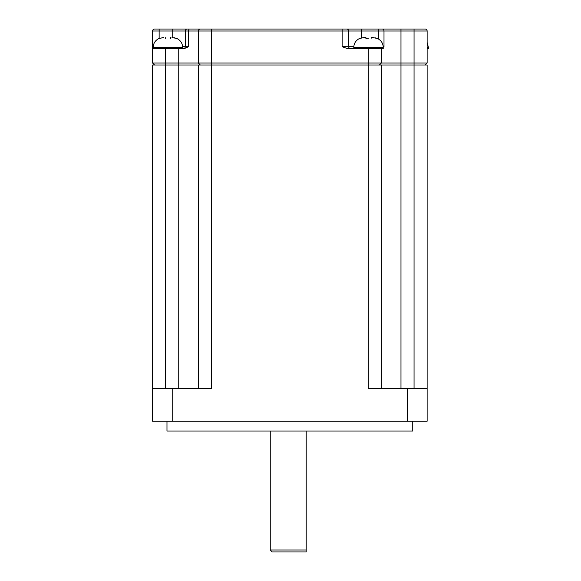 <?xml version="1.0" encoding="UTF-8"?>
<svg xmlns="http://www.w3.org/2000/svg" width="581" height="581" viewBox="0 0 581 581"><rect width="100%" height="100%" fill="white"/><g stroke="black" fill="none" stroke-linecap="round" stroke-linejoin="round"><path stroke-width="0.87" d="M427.122 47.352L428.4 47.352L428.4 48.659L427.122 48.659M163.341 37.554L159.419 38.397L163.798 37.547M172.027 37.547L176.413 38.397L174.482 37.787M165.302 38.397L165.244 37.547M182.623 48.659L182.623 47.352L153.21 47.352C153.319 43.212 155.388 40.176 159.419 38.23M170.531 38.397L170.582 37.547M365.841 37.547L364.403 37.547L365.899 37.554L365.899 38.397L365.899 37.554L365.899 38.397L368.514 38.23M368.376 38.23L365.899 38.397M360.017 38.397L363.938 37.554L360.017 38.397M377.011 38.23C381.042 40.176 383.111 43.212 383.22 47.352L383.22 48.659L368.514 48.659M375.086 37.787L377.011 38.397L372.624 37.547L371.128 37.554L371.128 38.397M372.624 37.547L371.186 37.547M364.403 37.547L363.938 37.554M270.252 431.029L270.252 549.989L306.202 549.989L306.202 551.95L306.202 431.029M427.122 388.544L427.122 421.225L152.6 421.225L152.6 64.999L427.122 64.999L427.122 388.544L368.296 388.544L368.296 63.038L381.368 63.038L379.408 64.999M198.353 64.999L198.353 388.544M381.368 64.999L381.368 388.544M166.979 421.225L166.979 431.029L412.742 431.029L412.742 421.225M200.314 64.999L198.353 63.038L211.426 63.038L211.426 388.544L152.6 388.544M270.252 549.989L272.213 551.95L306.202 551.95M178.745 29.05L187.242 29.05A1.961 1.961 0 0 0 185.281 31.011L185.281 46.698A1.961 1.961 0 0 1 183.32 48.659A1.961 1.961 0 0 0 185.281 46.698L188.549 46.698L184.221 48.659L152.6 48.659L152.6 31.011L159.136 31.011L159.136 29.05L172.208 29.05L154.561 29.05A1.961 1.961 0 0 0 152.6 31.011M154.561 64.999L152.6 63.038L198.353 63.038L198.353 31.011A1.961 1.961 0 0 1 200.314 29.05L361.76 29.05L361.76 31.011L378.333 31.011L378.333 29.05L346.726 29.05A1.961 1.961 0 0 1 348.687 31.011L348.687 46.698A1.961 1.961 0 0 0 350.648 48.659M378.333 29.05L425.161 29.05A1.961 1.961 0 0 1 427.122 31.011L427.122 63.038L425.161 64.999M197.424 29.05L211.426 29.05L211.426 31.011L342.151 31.011L342.151 29.05L346.726 29.05A1.961 1.961 0 0 1 348.687 31.011L361.76 31.011L361.76 37.83M200.314 29.05L189.529 29.05A1.961 0.98 90 0 0 188.549 31.011L211.426 31.011L211.426 63.038L368.296 63.038L368.296 48.659L381.368 48.659L381.368 63.038L427.122 63.038M390.192 29.05L414.05 29.05L414.05 31.011L427.122 31.011M188.549 46.698L188.549 31.011L172.208 31.011L172.208 29.05L189.529 29.05M368.296 48.659L347.576 48.659L342.151 46.698L353.829 46.698M152.6 48.659L152.6 63.038M383.22 47.352L353.807 47.352C353.916 43.212 355.986 40.176 360.017 38.23M178.745 48.659L178.745 388.544M165.672 48.659L165.672 388.544M400.977 388.544L400.977 31.011L414.05 31.011L414.05 388.544M172.208 421.225L172.208 388.544M407.513 421.225L407.513 388.544M152.6 46.698L153.231 46.698M185.281 46.698L182.601 46.698M378.333 38.869L378.333 31.011L383.997 31.011A1.961 1.699 -90 0 0 382.298 29.05M383.199 46.698L383.997 46.698L383.997 31.011L400.977 31.011L400.977 29.05M342.151 46.698L342.151 31.011L348.687 31.011M172.208 37.547L172.208 31.011L159.136 31.011L159.136 38.346M428.4 47.352L427.122 42.507M153.21 48.659L153.21 47.352M182.623 47.352C182.514 43.212 180.444 40.176 176.413 38.23M353.807 48.659L353.807 47.352"/></g></svg>
